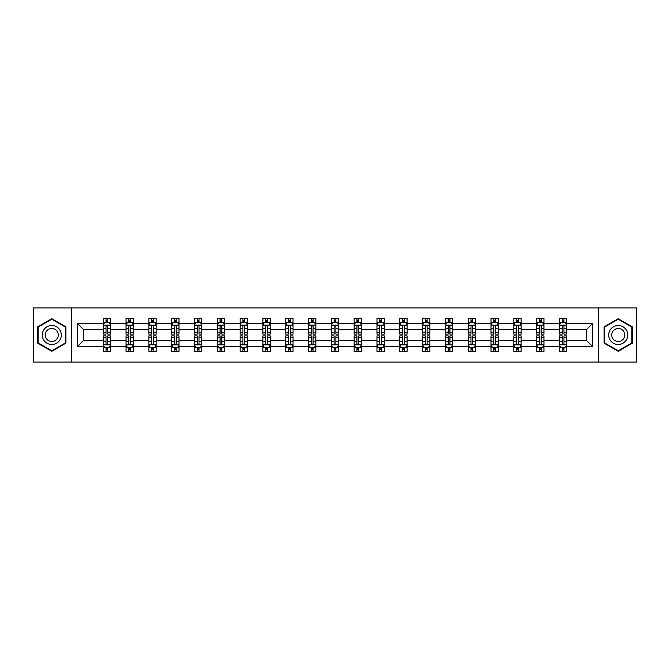 <?xml version="1.0" encoding="UTF-8"?>
<svg xmlns="http://www.w3.org/2000/svg" width="670" height="670" viewBox="0 0 670 670"><rect width="100%" height="100%" fill="white"/><g stroke="black" fill="none" stroke-linecap="round" stroke-linejoin="round"><path stroke-width="1" d="M598.268 362.051L636.5 362.051L636.5 307.949L598.268 307.949L598.268 362.051L71.732 362.051L71.732 307.949L33.5 307.949L33.5 362.051L71.732 362.051M566.753 346.549L566.753 340.41L586.493 340.41L592.632 346.549L566.753 346.549L566.753 351.449L563.972 351.449L563.972 347.722M598.268 307.949L71.732 307.949M559.442 346.549L543.948 346.549L543.948 340.41L559.442 340.41L559.442 351.449L566.753 351.449L566.753 347.546L565.38 347.546M543.948 346.549L543.948 351.449L541.167 351.449L541.167 347.722M536.636 346.549L521.134 346.549L521.134 340.41L536.636 340.41L536.636 351.449L543.948 351.449L543.948 347.546L542.566 347.546M521.134 346.549L521.134 351.449L518.354 351.449L518.354 347.722M513.823 346.549L498.321 346.549L498.321 340.41L513.823 340.41L513.823 351.449L521.134 351.449L521.134 347.546L519.761 347.546M498.321 346.549L498.321 351.449L495.549 351.449L495.549 347.722M491.018 346.549L475.516 346.549L475.516 340.41L491.018 340.41L491.018 351.449L498.321 351.449L498.321 347.546L496.947 347.546M475.516 346.549L475.516 351.449L472.735 351.449L472.735 347.722M468.204 346.549L452.702 346.549L452.702 340.41L468.204 340.41L468.204 351.449L475.516 351.449L475.516 347.546L474.142 347.546M452.702 346.549L452.702 351.449L449.93 351.449L449.93 347.722M445.391 346.549L429.897 346.549L429.897 340.41L445.391 340.41L445.391 351.449L452.702 351.449L452.702 347.546L451.329 347.546M429.897 346.549L429.897 351.449L427.117 351.449L427.117 347.722M422.586 346.549L407.084 346.549L407.084 340.41L422.586 340.41L422.586 351.449L429.897 351.449L429.897 347.546L428.524 347.546M407.084 346.549L407.084 351.449L404.303 351.449L404.303 347.722M399.772 346.549L384.279 346.549L384.279 340.41L399.772 340.41L399.772 351.449L407.084 351.449L407.084 347.546L405.71 347.546M384.279 346.549L384.279 351.449L381.498 351.449L381.498 347.722M376.967 346.549L361.465 346.549L361.465 340.41L376.967 340.41L376.967 351.449L384.279 351.449L384.279 347.546L382.897 347.546M361.465 346.549L361.465 351.449L358.685 351.449L358.685 347.722M354.154 346.549L338.651 346.549L338.651 340.41L354.154 340.41L354.154 351.449L361.465 351.449L361.465 347.546L360.091 347.546M338.651 346.549L338.651 351.449L335.879 351.449L335.879 347.722M331.349 346.549L315.846 346.549L315.846 340.41L331.349 340.41L331.349 351.449L338.651 351.449L338.651 347.546L337.278 347.546M315.846 346.549L315.846 351.449L313.066 351.449L313.066 347.722M308.535 346.549L293.033 346.549L293.033 340.41L308.535 340.41L308.535 351.449L315.846 351.449L315.846 347.546L314.473 347.546M293.033 346.549L293.033 351.449L290.261 351.449L290.261 347.722M285.722 346.549L270.228 346.549L270.228 340.41L285.722 340.41L285.722 351.449L293.033 351.449L293.033 347.546L291.659 347.546M270.228 346.549L270.228 351.449L267.447 351.449L267.447 347.722M262.916 346.549L247.414 346.549L247.414 340.41L262.916 340.41L262.916 351.449L270.228 351.449L270.228 347.546L268.854 347.546M247.414 346.549L247.414 351.449L244.634 351.449L244.634 347.722M240.103 346.549L224.609 346.549L224.609 340.41L240.103 340.41L240.103 351.449L247.414 351.449L247.414 347.546L246.041 347.546M224.609 346.549L224.609 351.449L221.829 351.449L221.829 347.722M217.298 346.549L201.796 346.549L201.796 340.41L217.298 340.41L217.298 351.449L224.609 351.449L224.609 347.546L223.236 347.546M201.796 346.549L201.796 351.449L199.015 351.449L199.015 347.722M194.484 346.549L178.982 346.549L178.982 340.41L194.484 340.41L194.484 351.449L201.796 351.449L201.796 347.546L200.422 347.546M178.982 346.549L178.982 351.449L176.21 351.449L176.21 347.722M171.679 346.549L156.177 346.549L156.177 340.41L171.679 340.41L171.679 351.449L178.982 351.449L178.982 347.546L177.609 347.546M156.177 346.549L156.177 351.449L153.397 351.449L153.397 347.722M148.866 346.549L133.364 346.549L133.364 340.41L148.866 340.41L148.866 351.449L156.177 351.449L156.177 347.546L154.804 347.546M133.364 346.549L133.364 351.449L130.591 351.449L130.591 347.722M126.052 346.549L110.558 346.549L110.558 340.41L126.052 340.41L126.052 351.449L133.364 351.449L133.364 347.546L131.99 347.546M110.558 346.549L110.558 351.449L107.778 351.449L107.778 347.722M103.247 346.549L77.368 346.549L77.368 323.451L103.247 323.451L103.247 329.59L83.507 329.59L83.507 340.41L103.247 340.41L103.247 351.449L110.558 351.449L110.558 347.546L109.185 347.546M104.621 322.454L103.247 322.454L103.247 318.552L103.247 323.451M106.028 322.278L106.028 318.552L103.247 318.552L110.558 318.552L110.558 323.451L126.052 323.451L126.052 318.552L133.364 318.552L133.364 323.451L148.866 323.451L148.866 318.552L156.177 318.552L156.177 323.451L171.679 323.451L171.679 318.552L178.982 318.552L178.982 323.451L194.484 323.451L194.484 318.552L201.796 318.552L201.796 323.451L217.298 323.451L217.298 318.552L224.609 318.552L224.609 323.451L240.103 323.451L240.103 318.552L247.414 318.552L247.414 323.451L262.916 323.451L262.916 318.552L270.228 318.552L270.228 323.451L285.722 323.451L285.722 318.552L293.033 318.552L293.033 323.451L308.535 323.451L308.535 318.552L315.846 318.552L315.846 323.451L331.349 323.451L331.349 318.552L338.651 318.552L338.651 323.451L354.154 323.451L354.154 318.552L361.465 318.552L361.465 323.451L376.967 323.451L376.967 318.552L384.279 318.552L384.279 323.451L399.772 323.451L399.772 318.552L407.084 318.552L407.084 323.451L422.586 323.451L422.586 318.552L429.897 318.552L429.897 323.451L445.391 323.451L445.391 318.552L452.702 318.552L452.702 323.451L468.204 323.451L468.204 318.552L475.516 318.552L475.516 323.451L491.018 323.451L491.018 318.552L498.321 318.552L498.321 323.451L513.823 323.451L513.823 318.552L521.134 318.552L521.134 323.451L536.636 323.451L536.636 318.552L543.948 318.552L543.948 323.451L559.442 323.451L559.442 318.552L566.753 318.552L566.753 323.451L592.632 323.451L592.632 346.549M559.442 323.451L559.442 329.59L543.948 329.59L543.948 323.451M536.636 323.451L536.636 329.59L521.134 329.59L521.134 323.451M513.823 323.451L513.823 329.59L498.321 329.59L498.321 323.451M491.018 323.451L491.018 329.59L475.516 329.59L475.516 323.451M468.204 323.451L468.204 329.59L452.702 329.59L452.702 323.451M445.391 323.451L445.391 329.59L429.897 329.59L429.897 323.451M422.586 323.451L422.586 329.59L407.084 329.59L407.084 323.451M399.772 323.451L399.772 329.59L384.279 329.59L384.279 323.451M376.967 323.451L376.967 329.59L361.465 329.59L361.465 323.451M354.154 323.451L354.154 329.59L338.651 329.59L338.651 323.451M331.349 323.451L331.349 329.59L315.846 329.59L315.846 323.451M308.535 323.451L308.535 329.59L293.033 329.59L293.033 323.451M285.722 323.451L285.722 329.59L270.228 329.59L270.228 323.451M262.916 323.451L262.916 329.59L247.414 329.59L247.414 323.451M240.103 323.451L240.103 329.59L224.609 329.59L224.609 323.451M217.298 323.451L217.298 329.59L201.796 329.59L201.796 323.451M194.484 323.451L194.484 329.59L178.982 329.59L178.982 323.451M171.679 323.451L171.679 329.59L156.177 329.59L156.177 323.451M148.866 323.451L148.866 329.59L133.364 329.59L133.364 323.451M126.052 323.451L126.052 329.59L110.558 329.59L110.558 323.451M77.368 323.451L83.507 329.59M586.493 340.41L586.493 329.59L566.753 329.59L566.753 323.451M562.222 322.203L563.972 322.203M539.409 322.203L541.167 322.203M516.604 322.203L518.354 322.203M493.79 322.203L495.549 322.203M470.985 322.203L472.735 322.203M448.171 322.203L449.93 322.203M425.366 322.203L427.117 322.203M402.553 322.203L404.303 322.203M379.739 322.203L381.498 322.203M356.934 322.203L358.685 322.203M334.121 322.203L335.879 322.203M311.316 322.203L313.066 322.203M288.502 322.203L290.261 322.203M265.697 322.203L267.447 322.203M242.883 322.203L244.634 322.203M220.07 322.203L221.829 322.203M197.265 322.203L199.015 322.203M174.451 322.203L176.21 322.203M151.646 322.203L153.397 322.203M128.833 322.203L130.591 322.203M106.028 322.203L107.778 322.203M106.028 347.797L107.778 347.797M128.833 347.797L130.591 347.797M151.646 347.797L153.397 347.797M174.451 347.797L176.21 347.797M197.265 347.797L199.015 347.797M220.07 347.797L221.829 347.797M242.883 347.797L244.634 347.797M265.697 347.797L267.447 347.797M288.502 347.797L290.261 347.797M311.316 347.797L313.066 347.797M334.121 347.797L335.879 347.797M356.934 347.797L358.685 347.797M379.739 347.797L381.498 347.797M402.553 347.797L404.303 347.797M425.366 347.797L427.117 347.797M448.171 347.797L449.93 347.797M470.985 347.797L472.735 347.797M493.79 347.797L495.549 347.797M516.604 347.797L518.354 347.797M539.409 347.797L541.167 347.797M562.222 347.797L563.972 347.797M83.507 340.41L77.368 346.549M592.632 323.451L586.493 329.59M65.886 326.851L51.774 318.711L37.671 326.851L37.671 343.149L51.774 351.289L65.886 343.149L65.886 326.851M604.114 326.851L604.114 343.149L618.226 351.289L632.329 343.149L632.329 326.851L618.226 318.711L604.114 326.851M107.778 320.453L106.028 320.453M103.247 332.286L103.247 334.121L106.028 334.121L106.028 332.286L103.247 332.286L103.247 329.59M110.558 329.59L110.558 334.121L107.778 334.121L107.778 326.298C107.192 325.176 106.605 325.176 106.028 326.298L106.028 332.286M109.185 322.454L110.558 322.454L110.558 318.552L107.778 318.552L107.778 322.278M110.558 325.201L109.093 322.278L104.704 322.278L103.247 325.201M106.028 349.547L107.778 349.547M110.558 337.714L110.558 335.879L107.778 335.879L107.778 337.714L110.558 337.714L110.558 340.41M103.247 340.41L103.247 335.879L106.028 335.879L106.028 343.702C106.605 344.824 107.192 344.824 107.778 343.702L107.778 337.714M104.621 347.546L103.247 347.546L103.247 351.449L106.028 351.449L106.028 347.722M103.247 344.799L104.704 347.722L109.093 347.722L110.558 344.799M130.591 320.453L128.833 320.453M127.434 322.454L126.052 322.454L126.052 318.552L128.833 318.552L128.833 322.278M126.052 332.286L126.052 334.121L128.833 334.121L128.833 332.286L126.052 332.286L126.052 329.59M133.364 329.59L133.364 334.121L130.591 334.121L130.591 326.298C130.005 325.176 129.419 325.176 128.833 326.298L128.833 332.286M131.99 322.454L133.364 322.454L133.364 318.552L130.591 318.552L130.591 322.278M133.364 325.201L131.906 322.278L127.518 322.278L126.052 325.201M153.397 320.453L151.646 320.453M150.239 322.454L148.866 322.454L148.866 318.552L151.646 318.552L151.646 322.278M148.866 332.286L148.866 334.121L151.646 334.121L151.646 332.286L148.866 332.286L148.866 329.59M156.177 329.59L156.177 334.121L153.397 334.121L153.397 326.298C152.81 325.176 152.232 325.176 151.646 326.298L151.646 332.286M154.804 322.454L156.177 322.454L156.177 318.552L153.397 318.552L153.397 322.278M156.177 325.201L154.711 322.278L150.331 322.278L148.866 325.201M128.833 349.547L130.591 349.547M133.364 337.714L133.364 335.879L130.591 335.879L130.591 337.714L133.364 337.714L133.364 340.41M126.052 340.41L126.052 335.879L128.833 335.879L128.833 343.702C129.419 344.824 130.005 344.824 130.591 343.702L130.591 337.714M127.434 347.546L126.052 347.546L126.052 351.449L128.833 351.449L128.833 347.722M126.052 344.799L127.518 347.722L131.906 347.722L133.364 344.799M151.646 349.547L153.397 349.547M156.177 337.714L156.177 335.879L153.397 335.879L153.397 337.714L156.177 337.714L156.177 340.41M148.866 340.41L148.866 335.879L151.646 335.879L151.646 343.702C152.224 344.824 152.81 344.824 153.397 343.702L153.397 337.714M150.239 347.546L148.866 347.546L148.866 351.449L151.646 351.449L151.646 347.722M148.866 344.799L150.331 347.722L154.711 347.722L156.177 344.799M43.55 330.251A9.506 9.506 0 0 0 47.026 343.233A9.506 9.506 0 0 0 60.007 339.749A9.506 9.506 0 0 0 56.531 326.767A9.506 9.506 0 0 0 43.55 330.251M46.146 331.75A6.507 6.507 0 0 0 48.525 340.636A6.507 6.507 0 0 0 57.411 338.25A6.507 6.507 0 0 0 55.032 329.364A6.507 6.507 0 0 0 46.146 331.75M65.451 327.111L65.451 342.889L51.774 350.787L38.106 342.889L38.106 327.111L51.774 319.213L65.451 327.111M609.993 330.251A9.506 9.506 0 0 0 613.469 343.233A9.506 9.506 0 0 0 626.45 339.749A9.506 9.506 0 0 0 622.974 326.767A9.506 9.506 0 0 0 609.993 330.251M612.589 331.75A6.507 6.507 0 0 0 614.968 340.636A6.507 6.507 0 0 0 623.854 338.25A6.507 6.507 0 0 0 621.475 329.364A6.507 6.507 0 0 0 612.589 331.75M631.894 327.111L631.894 342.889L618.226 350.787L604.549 342.889L604.549 327.111L618.226 319.213L631.894 327.111M176.21 320.453L174.451 320.453M173.053 322.454L171.679 322.454L171.679 318.552L174.451 318.552L174.451 322.278M171.679 332.286L171.679 334.121L174.451 334.121L174.451 332.286L171.679 332.286L171.679 329.59M178.982 329.59L178.982 334.121L176.21 334.121L176.21 326.298C175.624 325.176 175.037 325.176 174.451 326.298L174.451 332.286M177.609 322.454L178.982 322.454L178.982 318.552L176.21 318.552L176.21 322.278M178.982 325.201L177.525 322.278L173.136 322.278L171.679 325.201M174.451 349.547L176.21 349.547M178.982 337.714L178.982 335.879L176.21 335.879L176.21 337.714L178.982 337.714L178.982 340.41M171.679 340.41L171.679 335.879L174.451 335.879L174.451 343.702C175.037 344.824 175.624 344.824 176.21 343.702L176.21 337.714M173.053 347.546L171.679 347.546L171.679 351.449L174.451 351.449L174.451 347.722M171.679 344.799L173.136 347.722L177.525 347.722L178.982 344.799M199.015 320.453L197.265 320.453M195.858 322.454L194.484 322.454L194.484 318.552L197.265 318.552L197.265 322.278M194.484 332.286L194.484 334.121L197.265 334.121L197.265 332.286L194.484 332.286L194.484 329.59M201.796 329.59L201.796 334.121L199.015 334.121L199.015 326.298C198.437 325.176 197.851 325.176 197.265 326.298L197.265 332.286M200.422 322.454L201.796 322.454L201.796 318.552L199.015 318.552L199.015 322.278M201.796 325.201L200.33 322.278L195.95 322.278L194.484 325.201M197.265 349.547L199.015 349.547M201.796 337.714L201.796 335.879L199.015 335.879L199.015 337.714L201.796 337.714L201.796 340.41M194.484 340.41L194.484 335.879L197.265 335.879L197.265 343.702C197.851 344.824 198.429 344.824 199.015 343.702L199.015 337.714M195.858 347.546L194.484 347.546L194.484 351.449L197.265 351.449L197.265 347.722M194.484 344.799L195.95 347.722L200.33 347.722L201.796 344.799M221.829 320.453L220.07 320.453M218.671 322.454L217.298 322.454L217.298 318.552L220.07 318.552L220.07 322.278M217.298 332.286L217.298 334.121L220.07 334.121L220.07 332.286L217.298 332.286L217.298 329.59M224.609 329.59L224.609 334.121L221.829 334.121L221.829 326.298C221.242 325.176 220.656 325.176 220.07 326.298L220.07 332.286M223.236 322.454L224.609 322.454L224.609 318.552L221.829 318.552L221.829 322.278M224.609 325.201L223.144 322.278L218.755 322.278L217.298 325.201M220.07 349.547L221.829 349.547M224.609 337.714L224.609 335.879L221.829 335.879L221.829 337.714L224.609 337.714L224.609 340.41M217.298 340.41L217.298 335.879L220.07 335.879L220.07 343.702C220.656 344.824 221.242 344.824 221.829 343.702L221.829 337.714M218.671 347.546L217.298 347.546L217.298 351.449L220.07 351.449L220.07 347.722M217.298 344.799L218.755 347.722L223.144 347.722L224.609 344.799M244.634 320.453L242.883 320.453M241.476 322.454L240.103 322.454L240.103 318.552L242.883 318.552L242.883 322.278M240.103 332.286L240.103 334.121L242.883 334.121L242.883 332.286L240.103 332.286L240.103 329.59M247.414 329.59L247.414 334.121L244.634 334.121L244.634 326.298C244.056 325.176 243.47 325.176 242.883 326.298L242.883 332.286M246.041 322.454L247.414 322.454L247.414 318.552L244.634 318.552L244.634 322.278M247.414 325.201L245.957 322.278L241.569 322.278L240.103 325.201M242.883 349.547L244.634 349.547M247.414 337.714L247.414 335.879L244.634 335.879L244.634 337.714L247.414 337.714L247.414 340.41M240.103 340.41L240.103 335.879L242.883 335.879L242.883 343.702C243.47 344.824 244.056 344.824 244.634 343.702L244.634 337.714M241.476 347.546L240.103 347.546L240.103 351.449L242.883 351.449L242.883 347.722M240.103 344.799L241.569 347.722L245.957 347.722L247.414 344.799M267.447 320.453L265.697 320.453M264.29 322.454L262.916 322.454L262.916 318.552L265.697 318.552L265.697 322.278M262.916 332.286L262.916 334.121L265.697 334.121L265.697 332.286L262.916 332.286L262.916 329.59M270.228 329.59L270.228 334.121L267.447 334.121L267.447 326.298C266.861 325.176 266.275 325.176 265.697 326.298L265.697 332.286M268.854 322.454L270.228 322.454L270.228 318.552L267.447 318.552L267.447 322.278M270.228 325.201L268.762 322.278L264.374 322.278L262.916 325.201M265.697 349.547L267.447 349.547M270.228 337.714L270.228 335.879L267.447 335.879L267.447 337.714L270.228 337.714L270.228 340.41M262.916 340.41L262.916 335.879L265.697 335.879L265.697 343.702C266.275 344.824 266.861 344.824 267.447 343.702L267.447 337.714M264.29 347.546L262.916 347.546L262.916 351.449L265.697 351.449L265.697 347.722M262.916 344.799L264.374 347.722L268.762 347.722L270.228 344.799M290.261 320.453L288.502 320.453M287.103 322.454L285.722 322.454L285.722 318.552L288.502 318.552L288.502 322.278M285.722 332.286L285.722 334.121L288.502 334.121L288.502 332.286L285.722 332.286L285.722 329.59M293.033 329.59L293.033 334.121L290.261 334.121L290.261 326.298C289.675 325.176 289.088 325.176 288.502 326.298L288.502 332.286M291.659 322.454L293.033 322.454L293.033 318.552L290.261 318.552L290.261 322.278M293.033 325.201L291.576 322.278L287.187 322.278L285.722 325.201M288.502 349.547L290.261 349.547M293.033 337.714L293.033 335.879L290.261 335.879L290.261 337.714L293.033 337.714L293.033 340.41M285.722 340.41L285.722 335.879L288.502 335.879L288.502 343.702C289.088 344.824 289.675 344.824 290.261 343.702L290.261 337.714M287.103 347.546L285.722 347.546L285.722 351.449L288.502 351.449L288.502 347.722M285.722 344.799L287.187 347.722L291.576 347.722L293.033 344.799M313.066 320.453L311.316 320.453M309.909 322.454L308.535 322.454L308.535 318.552L311.316 318.552L311.316 322.278M308.535 332.286L308.535 334.121L311.316 334.121L311.316 332.286L308.535 332.286L308.535 329.59M315.846 329.59L315.846 334.121L313.066 334.121L313.066 326.298C312.48 325.176 311.902 325.176 311.316 326.298L311.316 332.286M314.473 322.454L315.846 322.454L315.846 318.552L313.066 318.552L313.066 322.278M315.846 325.201L314.381 322.278L310.001 322.278L308.535 325.201M335.879 320.453L334.121 320.453M332.722 322.454L331.349 322.454L331.349 318.552L334.121 318.552L334.121 322.278M331.349 332.286L331.349 334.121L334.121 334.121L334.121 332.286L331.349 332.286L331.349 329.59M338.651 329.59L338.651 334.121L335.879 334.121L335.879 326.298C335.293 325.176 334.707 325.176 334.121 326.298L334.121 332.286M337.278 322.454L338.651 322.454L338.651 318.552L335.879 318.552L335.879 322.278M338.651 325.201L337.194 322.278L332.806 322.278L331.349 325.201M358.685 320.453L356.934 320.453M355.527 322.454L354.154 322.454L354.154 318.552L356.934 318.552L356.934 322.278M354.154 332.286L354.154 334.121L356.934 334.121L356.934 332.286L354.154 332.286L354.154 329.59M361.465 329.59L361.465 334.121L358.685 334.121L358.685 326.298C358.107 325.176 357.52 325.176 356.934 326.298L356.934 332.286M360.091 322.454L361.465 322.454L361.465 318.552L358.685 318.552L358.685 322.278M361.465 325.201L359.999 322.278L355.619 322.278L354.154 325.201M381.498 320.453L379.739 320.453M378.341 322.454L376.967 322.454L376.967 318.552L379.739 318.552L379.739 322.278M376.967 332.286L376.967 334.121L379.739 334.121L379.739 332.286L376.967 332.286L376.967 329.59M384.279 329.59L384.279 334.121L381.498 334.121L381.498 326.298C380.912 325.176 380.326 325.176 379.739 326.298L379.739 332.286M382.897 322.454L384.279 322.454L384.279 318.552L381.498 318.552L381.498 322.278M384.279 325.201L382.813 322.278L378.424 322.278L376.967 325.201M404.303 320.453L402.553 320.453M401.146 322.454L399.772 322.454L399.772 318.552L402.553 318.552L402.553 322.278M399.772 332.286L399.772 334.121L402.553 334.121L402.553 332.286L399.772 332.286L399.772 329.59M407.084 329.59L407.084 334.121L404.303 334.121L404.303 326.298C403.725 325.176 403.139 325.176 402.553 326.298L402.553 332.286M405.71 322.454L407.084 322.454L407.084 318.552L404.303 318.552L404.303 322.278M407.084 325.201L405.626 322.278L401.238 322.278L399.772 325.201M427.117 320.453L425.366 320.453M423.959 322.454L422.586 322.454L422.586 318.552L425.366 318.552L425.366 322.278M422.586 332.286L422.586 334.121L425.366 334.121L425.366 332.286L422.586 332.286L422.586 329.59M429.897 329.59L429.897 334.121L427.117 334.121L427.117 326.298C426.53 325.176 425.944 325.176 425.366 326.298L425.366 332.286M428.524 322.454L429.897 322.454L429.897 318.552L427.117 318.552L427.117 322.278M429.897 325.201L428.432 322.278L424.043 322.278L422.586 325.201M449.93 320.453L448.171 320.453M446.764 322.454L445.391 322.454L445.391 318.552L448.171 318.552L448.171 322.278M445.391 332.286L445.391 334.121L448.171 334.121L448.171 332.286L445.391 332.286L445.391 329.59M452.702 329.59L452.702 334.121L449.93 334.121L449.93 326.298C449.344 325.176 448.758 325.176 448.171 326.298L448.171 332.286M451.329 322.454L452.702 322.454L452.702 318.552L449.93 318.552L449.93 322.278M452.702 325.201L451.245 322.278L446.856 322.278L445.391 325.201M472.735 320.453L470.985 320.453M469.578 322.454L468.204 322.454L468.204 318.552L470.985 318.552L470.985 322.278M468.204 332.286L468.204 334.121L470.985 334.121L470.985 332.286L468.204 332.286L468.204 329.59M475.516 329.59L475.516 334.121L472.735 334.121L472.735 326.298C472.149 325.176 471.571 325.176 470.985 326.298L470.985 332.286M474.142 322.454L475.516 322.454L475.516 318.552L472.735 318.552L472.735 322.278M475.516 325.201L474.05 322.278L469.67 322.278L468.204 325.201M495.549 320.453L493.79 320.453M492.391 322.454L491.018 322.454L491.018 318.552L493.79 318.552L493.79 322.278M491.018 332.286L491.018 334.121L493.79 334.121L493.79 332.286L491.018 332.286L491.018 329.59M498.321 329.59L498.321 334.121L495.549 334.121L495.549 326.298C494.963 325.176 494.376 325.176 493.79 326.298L493.79 332.286M496.947 322.454L498.321 322.454L498.321 318.552L495.549 318.552L495.549 322.278M498.321 325.201L496.864 322.278L492.475 322.278L491.018 325.201M518.354 320.453L516.604 320.453M515.197 322.454L513.823 322.454L513.823 318.552L516.604 318.552L516.604 322.278M513.823 332.286L513.823 334.121L516.604 334.121L516.604 332.286L513.823 332.286L513.823 329.59M521.134 329.59L521.134 334.121L518.354 334.121L518.354 326.298C517.776 325.176 517.19 325.176 516.604 326.298L516.604 332.286M519.761 322.454L521.134 322.454L521.134 318.552L518.354 318.552L518.354 322.278M521.134 325.201L519.669 322.278L515.289 322.278L513.823 325.201M311.316 349.547L313.066 349.547M315.846 337.714L315.846 335.879L313.066 335.879L313.066 337.714L315.846 337.714L315.846 340.41M308.535 340.41L308.535 335.879L311.316 335.879L311.316 343.702C311.893 344.824 312.48 344.824 313.066 343.702L313.066 337.714M309.909 347.546L308.535 347.546L308.535 351.449L311.316 351.449L311.316 347.722M308.535 344.799L310.001 347.722L314.381 347.722L315.846 344.799M334.121 349.547L335.879 349.547M338.651 337.714L338.651 335.879L335.879 335.879L335.879 337.714L338.651 337.714L338.651 340.41M331.349 340.41L331.349 335.879L334.121 335.879L334.121 343.702C334.707 344.824 335.293 344.824 335.879 343.702L335.879 337.714M332.722 347.546L331.349 347.546L331.349 351.449L334.121 351.449L334.121 347.722M331.349 344.799L332.806 347.722L337.194 347.722L338.651 344.799M356.934 349.547L358.685 349.547M361.465 337.714L361.465 335.879L358.685 335.879L358.685 337.714L361.465 337.714L361.465 340.41M354.154 340.41L354.154 335.879L356.934 335.879L356.934 343.702C357.52 344.824 358.098 344.824 358.685 343.702L358.685 337.714M355.527 347.546L354.154 347.546L354.154 351.449L356.934 351.449L356.934 347.722M354.154 344.799L355.619 347.722L359.999 347.722L361.465 344.799M379.739 349.547L381.498 349.547M384.279 337.714L384.279 335.879L381.498 335.879L381.498 337.714L384.279 337.714L384.279 340.41M376.967 340.41L376.967 335.879L379.739 335.879L379.739 343.702C380.326 344.824 380.912 344.824 381.498 343.702L381.498 337.714M378.341 347.546L376.967 347.546L376.967 351.449L379.739 351.449L379.739 347.722M376.967 344.799L378.424 347.722L382.813 347.722L384.279 344.799M402.553 349.547L404.303 349.547M407.084 337.714L407.084 335.879L404.303 335.879L404.303 337.714L407.084 337.714L407.084 340.41M399.772 340.41L399.772 335.879L402.553 335.879L402.553 343.702C403.139 344.824 403.725 344.824 404.303 343.702L404.303 337.714M401.146 347.546L399.772 347.546L399.772 351.449L402.553 351.449L402.553 347.722M399.772 344.799L401.238 347.722L405.626 347.722L407.084 344.799M425.366 349.547L427.117 349.547M429.897 337.714L429.897 335.879L427.117 335.879L427.117 337.714L429.897 337.714L429.897 340.41M422.586 340.41L422.586 335.879L425.366 335.879L425.366 343.702C425.944 344.824 426.53 344.824 427.117 343.702L427.117 337.714M423.959 347.546L422.586 347.546L422.586 351.449L425.366 351.449L425.366 347.722M422.586 344.799L424.043 347.722L428.432 347.722L429.897 344.799M448.171 349.547L449.93 349.547M452.702 337.714L452.702 335.879L449.93 335.879L449.93 337.714L452.702 337.714L452.702 340.41M445.391 340.41L445.391 335.879L448.171 335.879L448.171 343.702C448.758 344.824 449.344 344.824 449.93 343.702L449.93 337.714M446.764 347.546L445.391 347.546L445.391 351.449L448.171 351.449L448.171 347.722M445.391 344.799L446.856 347.722L451.245 347.722L452.702 344.799M470.985 349.547L472.735 349.547M475.516 337.714L475.516 335.879L472.735 335.879L472.735 337.714L475.516 337.714L475.516 340.41M468.204 340.41L468.204 335.879L470.985 335.879L470.985 343.702C471.563 344.824 472.149 344.824 472.735 343.702L472.735 337.714M469.578 347.546L468.204 347.546L468.204 351.449L470.985 351.449L470.985 347.722M468.204 344.799L469.67 347.722L474.05 347.722L475.516 344.799M493.79 349.547L495.549 349.547M498.321 337.714L498.321 335.879L495.549 335.879L495.549 337.714L498.321 337.714L498.321 340.41M491.018 340.41L491.018 335.879L493.79 335.879L493.79 343.702C494.376 344.824 494.963 344.824 495.549 343.702L495.549 337.714M492.391 347.546L491.018 347.546L491.018 351.449L493.79 351.449L493.79 347.722M491.018 344.799L492.475 347.722L496.864 347.722L498.321 344.799M516.604 349.547L518.354 349.547M521.134 337.714L521.134 335.879L518.354 335.879L518.354 337.714L521.134 337.714L521.134 340.41M513.823 340.41L513.823 335.879L516.604 335.879L516.604 343.702C517.19 344.824 517.768 344.824 518.354 343.702L518.354 337.714M515.197 347.546L513.823 347.546L513.823 351.449L516.604 351.449L516.604 347.722M513.823 344.799L515.289 347.722L519.669 347.722L521.134 344.799M541.167 320.453L539.409 320.453M538.01 322.454L536.636 322.454L536.636 318.552L539.409 318.552L539.409 322.278M536.636 332.286L536.636 334.121L539.409 334.121L539.409 332.286L536.636 332.286L536.636 329.59M543.948 329.59L543.948 334.121L541.167 334.121L541.167 326.298C540.581 325.176 539.995 325.176 539.409 326.298L539.409 332.286M542.566 322.454L543.948 322.454L543.948 318.552L541.167 318.552L541.167 322.278M543.948 325.201L542.482 322.278L538.094 322.278L536.636 325.201M539.409 349.547L541.167 349.547M543.948 337.714L543.948 335.879L541.167 335.879L541.167 337.714L543.948 337.714L543.948 340.41M536.636 340.41L536.636 335.879L539.409 335.879L539.409 343.702C539.995 344.824 540.581 344.824 541.167 343.702L541.167 337.714M538.01 347.546L536.636 347.546L536.636 351.449L539.409 351.449L539.409 347.722M536.636 344.799L538.094 347.722L542.482 347.722L543.948 344.799M563.972 320.453L562.222 320.453M560.815 322.454L559.442 322.454L559.442 318.552L562.222 318.552L562.222 322.278M559.442 332.286L559.442 334.121L562.222 334.121L562.222 332.286L559.442 332.286L559.442 329.59M566.753 329.59L566.753 334.121L563.972 334.121L563.972 326.298C563.395 325.176 562.808 325.176 562.222 326.298L562.222 332.286M565.38 322.454L566.753 322.454L566.753 318.552L563.972 318.552L563.972 322.278M566.753 325.201L565.296 322.278L560.907 322.278L559.442 325.201M562.222 349.547L563.972 349.547M566.753 337.714L566.753 335.879L563.972 335.879L563.972 337.714L566.753 337.714L566.753 340.41M559.442 340.41L559.442 335.879L562.222 335.879L562.222 343.702C562.808 344.824 563.395 344.824 563.972 343.702L563.972 337.714M560.815 347.546L559.442 347.546L559.442 351.449L562.222 351.449L562.222 347.722M559.442 344.799L560.907 347.722L565.296 347.722L566.753 344.799M110.517 325.134L103.281 325.134M110.558 332.286L107.778 332.286M106.028 328.367L103.247 328.367M110.558 328.367L107.778 328.367M107.778 321.382L106.028 321.382M103.281 344.866L110.517 344.866M103.247 337.714L106.028 337.714M107.778 341.633L110.558 341.633M103.247 341.633L106.028 341.633M106.028 348.618L107.778 348.618M133.33 325.134L126.094 325.134M133.364 332.286L130.591 332.286M128.833 328.367L126.052 328.367M133.364 328.367L130.591 328.367M130.591 321.382L128.833 321.382M156.143 325.134L148.899 325.134M156.177 332.286L153.397 332.286M151.646 328.367L148.866 328.367M156.177 328.367L153.397 328.367M153.397 321.382L151.646 321.382M126.094 344.866L133.33 344.866M126.052 337.714L128.833 337.714M130.591 341.633L133.364 341.633M126.052 341.633L128.833 341.633M128.833 348.618L130.591 348.618M148.899 344.866L156.143 344.866M148.866 337.714L151.646 337.714M153.397 341.633L156.177 341.633M148.866 341.633L151.646 341.633M151.646 348.618L153.397 348.618M178.949 325.134L171.713 325.134M178.982 332.286L176.21 332.286M174.451 328.367L171.679 328.367M178.982 328.367L176.21 328.367M176.21 321.382L174.451 321.382M171.713 344.866L178.949 344.866M171.679 337.714L174.451 337.714M176.21 341.633L178.982 341.633M171.679 341.633L174.451 341.633M174.451 348.618L176.21 348.618M201.762 325.134L194.518 325.134M201.796 332.286L199.015 332.286M197.265 328.367L194.484 328.367M201.796 328.367L199.015 328.367M199.015 321.382L197.265 321.382M194.518 344.866L201.762 344.866M194.484 337.714L197.265 337.714M199.015 341.633L201.796 341.633M194.484 341.633L197.265 341.633M197.265 348.618L199.015 348.618M224.567 325.134L217.331 325.134M224.609 332.286L221.829 332.286M220.07 328.367L217.298 328.367M224.609 328.367L221.829 328.367M221.829 321.382L220.07 321.382M217.331 344.866L224.567 344.866M217.298 337.714L220.07 337.714M221.829 341.633L224.609 341.633M217.298 341.633L220.07 341.633M220.07 348.618L221.829 348.618M247.381 325.134L240.145 325.134M247.414 332.286L244.634 332.286M242.883 328.367L240.103 328.367M247.414 328.367L244.634 328.367M244.634 321.382L242.883 321.382M240.145 344.866L247.381 344.866M240.103 337.714L242.883 337.714M244.634 341.633L247.414 341.633M240.103 341.633L242.883 341.633M242.883 348.618L244.634 348.618M270.186 325.134L262.95 325.134M270.228 332.286L267.447 332.286M265.697 328.367L262.916 328.367M270.228 328.367L267.447 328.367M267.447 321.382L265.697 321.382M262.95 344.866L270.186 344.866M262.916 337.714L265.697 337.714M267.447 341.633L270.228 341.633M262.916 341.633L265.697 341.633M265.697 348.618L267.447 348.618M292.999 325.134L285.763 325.134M293.033 332.286L290.261 332.286M288.502 328.367L285.722 328.367M293.033 328.367L290.261 328.367M290.261 321.382L288.502 321.382M285.763 344.866L292.999 344.866M285.722 337.714L288.502 337.714M290.261 341.633L293.033 341.633M285.722 341.633L288.502 341.633M288.502 348.618L290.261 348.618M315.813 325.134L308.569 325.134M315.846 332.286L313.066 332.286M311.316 328.367L308.535 328.367M315.846 328.367L313.066 328.367M313.066 321.382L311.316 321.382M338.618 325.134L331.382 325.134M338.651 332.286L335.879 332.286M334.121 328.367L331.349 328.367M338.651 328.367L335.879 328.367M335.879 321.382L334.121 321.382M361.432 325.134L354.187 325.134M361.465 332.286L358.685 332.286M356.934 328.367L354.154 328.367M361.465 328.367L358.685 328.367M358.685 321.382L356.934 321.382M384.237 325.134L377.001 325.134M384.279 332.286L381.498 332.286M379.739 328.367L376.967 328.367M384.279 328.367L381.498 328.367M381.498 321.382L379.739 321.382M407.05 325.134L399.814 325.134M407.084 332.286L404.303 332.286M402.553 328.367L399.772 328.367M407.084 328.367L404.303 328.367M404.303 321.382L402.553 321.382M429.855 325.134L422.619 325.134M429.897 332.286L427.117 332.286M425.366 328.367L422.586 328.367M429.897 328.367L427.117 328.367M427.117 321.382L425.366 321.382M452.669 325.134L445.433 325.134M452.702 332.286L449.93 332.286M448.171 328.367L445.391 328.367M452.702 328.367L449.93 328.367M449.93 321.382L448.171 321.382M475.482 325.134L468.238 325.134M475.516 332.286L472.735 332.286M470.985 328.367L468.204 328.367M475.516 328.367L472.735 328.367M472.735 321.382L470.985 321.382M498.287 325.134L491.051 325.134M498.321 332.286L495.549 332.286M493.79 328.367L491.018 328.367M498.321 328.367L495.549 328.367M495.549 321.382L493.79 321.382M521.101 325.134L513.856 325.134M521.134 332.286L518.354 332.286M516.604 328.367L513.823 328.367M521.134 328.367L518.354 328.367M518.354 321.382L516.604 321.382M308.569 344.866L315.813 344.866M308.535 337.714L311.316 337.714M313.066 341.633L315.846 341.633M308.535 341.633L311.316 341.633M311.316 348.618L313.066 348.618M331.382 344.866L338.618 344.866M331.349 337.714L334.121 337.714M335.879 341.633L338.651 341.633M331.349 341.633L334.121 341.633M334.121 348.618L335.879 348.618M354.187 344.866L361.432 344.866M354.154 337.714L356.934 337.714M358.685 341.633L361.465 341.633M354.154 341.633L356.934 341.633M356.934 348.618L358.685 348.618M377.001 344.866L384.237 344.866M376.967 337.714L379.739 337.714M381.498 341.633L384.279 341.633M376.967 341.633L379.739 341.633M379.739 348.618L381.498 348.618M399.814 344.866L407.05 344.866M399.772 337.714L402.553 337.714M404.303 341.633L407.084 341.633M399.772 341.633L402.553 341.633M402.553 348.618L404.303 348.618M422.619 344.866L429.855 344.866M422.586 337.714L425.366 337.714M427.117 341.633L429.897 341.633M422.586 341.633L425.366 341.633M425.366 348.618L427.117 348.618M445.433 344.866L452.669 344.866M445.391 337.714L448.171 337.714M449.93 341.633L452.702 341.633M445.391 341.633L448.171 341.633M448.171 348.618L449.93 348.618M468.238 344.866L475.482 344.866M468.204 337.714L470.985 337.714M472.735 341.633L475.516 341.633M468.204 341.633L470.985 341.633M470.985 348.618L472.735 348.618M491.051 344.866L498.287 344.866M491.018 337.714L493.79 337.714M495.549 341.633L498.321 341.633M491.018 341.633L493.79 341.633M493.79 348.618L495.549 348.618M513.856 344.866L521.101 344.866M513.823 337.714L516.604 337.714M518.354 341.633L521.134 341.633M513.823 341.633L516.604 341.633M516.604 348.618L518.354 348.618M543.906 325.134L536.67 325.134M543.948 332.286L541.167 332.286M539.409 328.367L536.636 328.367M543.948 328.367L541.167 328.367M541.167 321.382L539.409 321.382M536.67 344.866L543.906 344.866M536.636 337.714L539.409 337.714M541.167 341.633L543.948 341.633M536.636 341.633L539.409 341.633M539.409 348.618L541.167 348.618M566.719 325.134L559.483 325.134M566.753 332.286L563.972 332.286M562.222 328.367L559.442 328.367M566.753 328.367L563.972 328.367M563.972 321.382L562.222 321.382M559.483 344.866L566.719 344.866M559.442 337.714L562.222 337.714M563.972 341.633L566.753 341.633M559.442 341.633L562.222 341.633M562.222 348.618L563.972 348.618"/></g></svg>
